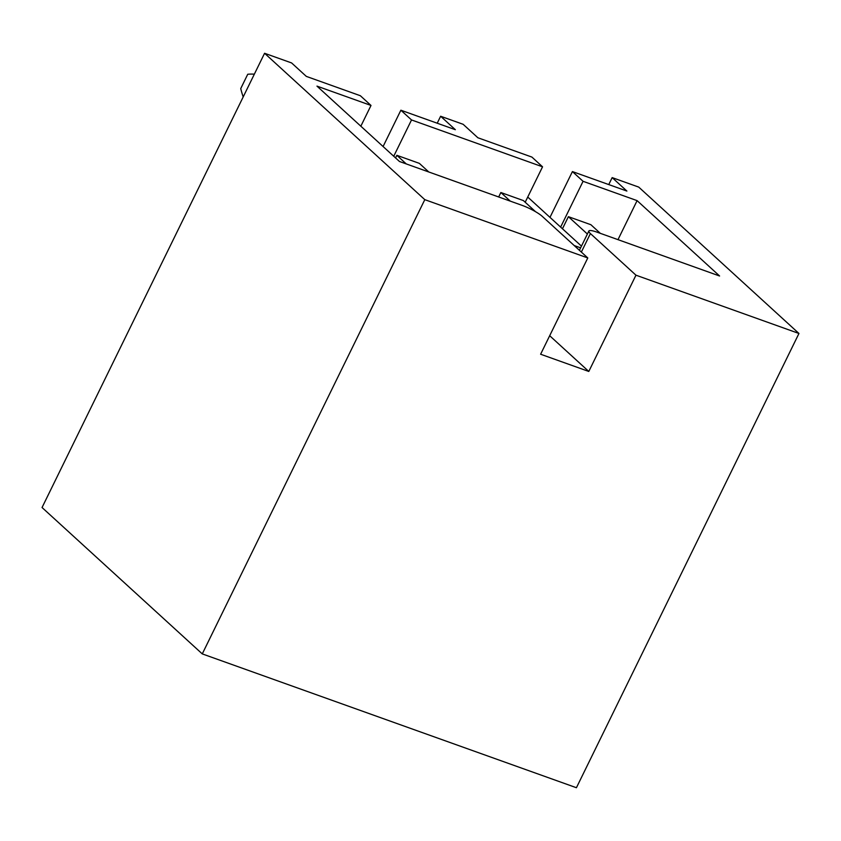 <?xml version="1.0" encoding="UTF-8"?>
<svg xmlns="http://www.w3.org/2000/svg" width="841" height="841" viewBox="0 0 841 841"><rect width="100%" height="100%" fill="white"/><g stroke="black" fill="none" stroke-linecap="round" stroke-linejoin="round"><path stroke-width="1.26" d="M264.579 53.277L424.8 199.653L202.271 653.899L42.05 507.522L264.579 53.277L291.596 62.938L306.324 76.394L360.358 95.727L371.007 105.451L360.842 126.203M437.215 123.217L440.621 116.247L463.139 124.3L477.867 137.756L531.901 157.078L542.55 166.812L525.194 202.239M608.758 184.568L612.164 177.609L638.729 187.101L798.95 333.478L576.421 787.723L202.271 653.899M424.8 199.653L587.785 257.945L540.616 354.229L588.795 371.459L635.964 275.186L798.95 333.478M587.785 257.945L542.235 216.337A16.767 3.049 26.1 0 0 521.935 205.299L399.464 161.493L316.973 86.129L371.007 105.451M560.632 227.102L583.065 181.309L637.1 200.631L719.591 275.995L597.121 232.19A16.767 3.049 26.1 0 0 588.858 231.023A16.767 3.049 26.1 0 0 590.414 233.567L635.964 275.186M549.688 335.727L588.795 371.459M440.621 116.247L455.359 129.703L400.873 110.213L411.522 119.948L393.735 156.258M400.873 110.213L383.086 146.523M583.065 181.309L572.416 171.575L549.982 217.367M612.164 177.609L626.892 191.065L572.416 171.575M535.538 211.69L523.365 200.568L500.847 192.515L510.277 201.125M562.461 228.773L568.39 216.673L587.386 234.029M395.564 157.929L396.847 155.312L406.266 163.921M500.847 192.515L498.671 196.973M428.784 171.974L419.354 163.364L396.847 155.312M568.39 216.673L590.897 224.726L600.327 233.335M637.1 200.631L617.988 239.653M411.522 119.948L542.55 166.812M254.35 74.176A142.287 73.724 -70.3 0 0 247.748 74.25L240.736 88.578A142.287 73.724 -70.3 0 0 243.196 96.936M581.457 246.129L527.738 197.046M590.414 233.567L581.352 252.069M580.616 247.843L574.214 245.551M579.417 250.303L588.858 231.023"/></g></svg>
